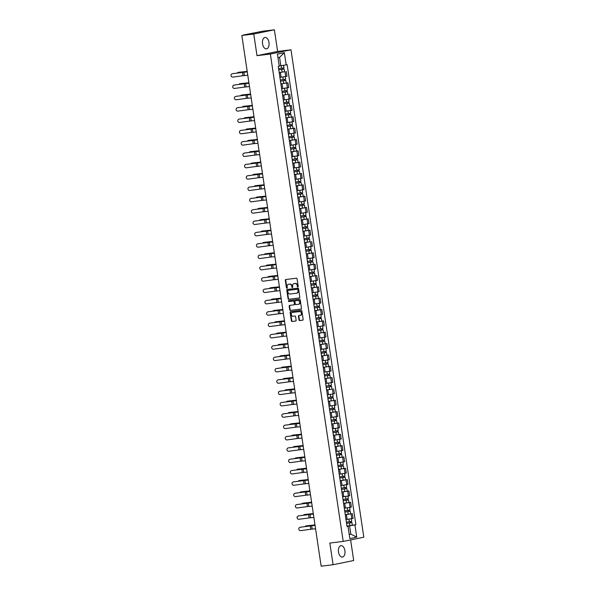 <?xml version="1.0" encoding="UTF-8"?>
<svg xmlns="http://www.w3.org/2000/svg" width="596" height="596" viewBox="0 0 596 596"><rect width="100%" height="100%" fill="white"/><g stroke="black" fill="none" stroke-linecap="round" stroke-linejoin="round"><path stroke-width="0.89" d="M297.873 286.974A0.507 0.417 -101.5 0 0 298.209 286.43L297.076 278.846A0.723 0.589 -101.5 0 0 296.383 278.205L285.797 279.509A0.723 0.589 -101.5 0 0 285.313 280.299L286.452 287.875A0.507 0.417 -101.5 0 0 287.272 287.779L287.123 286.795A2.309 1.892 -101.5 0 1 288.546 284.299A2.309 1.892 -101.5 0 1 288.665 284.277L289.552 284.173A2.309 1.892 -101.5 0 1 291.772 286.222L291.921 287.205A0.507 0.417 -101.5 0 0 292.74 287.101L292.599 286.117A2.309 1.892 -101.5 0 1 294.014 283.621A2.309 1.892 -101.5 0 1 294.133 283.607L295.02 283.495A2.309 1.892 -101.5 0 1 297.24 285.544L297.389 286.527A0.507 0.417 -101.5 0 0 297.873 286.974M344.92 550.704A5.737 3.278 83 0 0 341.001 545.668A5.737 3.278 83 0 0 338.491 552.015A5.737 3.278 83 0 0 342.409 557.051A5.737 3.278 83 0 0 344.92 550.704M268.975 42.51A5.737 3.278 83 0 0 265.056 37.473A5.737 3.278 83 0 0 262.538 43.828A5.737 3.278 83 0 0 266.457 48.865A5.737 3.278 83 0 0 268.975 42.51M298.991 319.918A0.723 0.589 -101.5 0 0 299.691 320.559L302.656 320.194A0.723 0.589 -101.5 0 0 303.14 319.404L301.881 310.985A0.723 0.589 -101.5 0 0 301.189 310.345L290.602 311.648A0.723 0.589 -101.5 0 0 290.118 312.438L291.377 320.857A0.723 0.589 -101.5 0 0 292.07 321.497L295.661 321.05A0.723 0.589 -101.5 0 0 296.145 320.268L295.601 316.662A0.723 0.589 -101.5 0 0 294.908 316.022L293.128 316.245A1.93 1.587 -101.5 0 1 292.561 312.423L299.527 311.566A1.93 1.587 -101.5 0 1 300.101 315.381L298.939 315.53A0.723 0.589 -101.5 0 0 298.454 316.312L298.991 319.918L299.408 319.829A0.723 0.589 -101.5 0 0 300.101 320.469L302.828 320.134M257.003 55.666L277.617 51.457L274.376 29.8L253.762 34.009L257.003 55.666L270.368 54.02L343.207 541.421L329.849 543.068L333.082 564.732L321.162 566.2L241.842 35.477L245.492 34.732L243.652 35.104M253.762 34.009L241.842 35.477M299.341 298A0.723 0.589 -101.5 0 0 299.825 297.218L298.566 288.799A0.723 0.589 -101.5 0 0 297.873 288.159L287.287 289.462A0.723 0.589 -101.5 0 0 286.803 290.252L288.062 298.671A0.723 0.589 -101.5 0 0 288.755 299.311L299.416 297.985M300.228 299.892L301.479 308.311A0.723 0.589 -101.5 0 1 301.002 309.1L290.416 310.404A0.723 0.589 -101.5 0 1 289.723 309.764L289.179 306.158A0.723 0.589 -101.5 0 1 289.663 305.375L293.955 304.847A0.723 0.589 -101.5 0 0 294.439 304.057L294.081 301.665A0.723 0.589 -101.5 0 0 293.388 301.025L288.918 301.576A0.507 0.417 -101.5 0 1 288.769 300.578L299.527 299.252A0.723 0.589 -101.5 0 1 300.228 299.892M274.376 29.8L262.456 31.268L243.63 34.963M277.617 51.457L290.975 49.811L363.821 537.22L343.207 541.421M333.082 564.732L353.696 560.523L350.612 539.909M279.926 77.368L285.722 76.497L285.007 71.699L279.189 72.57M285.007 71.699L279.181 72.489M279.949 77.651L279.248 72.839M285.722 76.497L286.981 76.243L286.266 71.446M280.925 84.163L281.662 88.975M280.872 83.827L287.957 82.784L280.887 83.909M281.617 88.707L288.68 87.582L287.957 82.784M287.935 94.332L282.579 95.248M283.338 100.329L282.638 95.516M283.316 100.046L290.371 98.921L289.656 94.123M284.314 106.84L285.037 111.668M284.262 106.505L291.347 105.462L284.277 106.587M285.007 111.385L292.062 110.26L291.347 105.462M285.953 117.837L293.046 116.801L285.968 117.926M286.728 122.999L286.028 118.194M286.706 122.724L293.761 121.599L293.046 116.801M288.419 134.338L287.704 129.548M287.652 129.176L294.737 128.14L287.667 129.265M288.397 134.063L295.452 132.938L294.737 128.14M289.343 140.514L296.435 139.479L289.358 140.604M290.118 145.677L289.418 140.865M290.096 145.394L297.151 144.269L296.435 139.479M291.094 152.196L291.824 157.001M291.042 151.853L298.127 150.818L291.057 151.943M291.787 156.733L298.842 155.608L298.127 150.818M292.733 163.192L299.818 162.149L292.748 163.282M293.508 168.355L292.807 163.542M293.478 168.072L300.54 166.947L299.818 162.149M294.484 174.874L295.214 179.679M294.431 174.531L301.516 173.488L294.439 174.621M295.176 179.411L302.232 178.286L301.516 173.488M296.123 185.87L303.208 184.827L296.137 185.959M296.897 191.033L296.197 186.22M296.868 190.75L303.93 189.625L303.208 184.827M297.866 197.552L298.589 202.372M297.821 197.209L304.906 196.166L297.829 197.291M298.566 202.089L305.621 200.964L304.906 196.166M299.565 208.891L300.287 213.711M299.512 208.548L306.597 207.505L299.527 208.63M300.257 213.428L307.32 212.303L306.597 207.505M301.211 219.887L308.296 218.844L301.218 219.969M301.978 225.05L301.278 220.237M301.956 224.766L309.011 223.642L308.296 218.844M302.954 231.568L303.677 236.388M302.902 231.226L309.987 230.183L302.917 231.308M303.647 236.105L310.702 234.98L309.987 230.183M309.965 241.73L304.608 242.647M305.368 247.727L304.668 242.915M305.346 247.444L312.401 246.319L311.686 241.522M306.344 254.239L307.059 259.066M306.292 253.903L313.377 252.86L306.307 253.985M307.037 258.783L314.092 257.658L313.377 252.86M308.035 265.578L308.773 270.39M307.983 265.242L315.075 264.199L307.998 265.324M308.735 270.122L315.791 268.997L315.075 264.199M310.449 281.737L309.734 276.946M309.682 276.574L316.767 275.538L309.697 276.663M310.427 281.461L317.482 280.336L316.767 275.538M311.425 288.255L312.148 293.076M311.373 287.913L318.458 286.877L311.388 288.002M312.118 292.8L319.18 291.675L318.458 286.877M313.123 299.594L313.839 304.414M313.071 299.252L320.156 298.216L313.079 299.341M313.816 304.131L320.871 303.006L320.156 298.216M314.762 310.59L321.847 309.555L314.777 310.68M315.537 315.753L314.837 310.941M315.507 315.47L322.57 314.345L321.847 309.555M316.506 322.272L317.228 327.092M316.461 321.929L323.546 320.886L316.469 322.019M317.206 326.809L324.261 325.684L323.546 320.886M318.152 333.268L325.237 332.225L318.167 333.358M318.927 338.431L318.219 333.618M318.897 338.148L325.96 337.023L325.237 332.225M319.896 344.95L320.618 349.77M319.851 344.607L326.936 343.564L319.858 344.697M320.596 349.487L327.651 348.362L326.936 343.564M321.542 355.946L328.627 354.903L321.557 356.028M322.317 361.109L321.609 356.296M322.287 360.826L329.342 359.701L328.627 354.903M324.008 372.448L323.293 367.65M323.233 367.285L330.326 366.242L323.248 367.367M323.986 372.165L331.041 371.04L330.326 366.242M324.932 378.624L332.017 377.581L324.947 378.706M325.699 383.787L324.999 378.974M325.677 383.504L332.732 382.379L332.017 377.581M327.398 395.126L326.683 390.328M331.994 389.128L326.638 390.045M327.375 394.843L334.43 393.718L333.715 388.92M328.322 401.302L335.406 400.259L328.336 401.384M329.089 406.465L328.389 401.652M329.066 406.181L336.122 405.057L335.406 400.259M330.065 412.976L330.787 417.803M330.013 412.641L337.098 411.598L330.028 412.723M330.758 417.52L337.82 416.395L337.098 411.598M331.711 423.98L338.796 422.937L331.719 424.061M332.479 429.142L331.778 424.33M332.456 428.859L339.511 427.734L338.796 422.937M333.455 435.654L334.177 440.474M333.402 435.311L340.487 434.275L333.417 435.4M334.147 440.198L341.21 439.073L340.487 434.275M335.101 446.65L342.186 445.614L335.108 446.739M335.868 451.813L335.168 447.007M335.846 451.537L342.901 450.412L342.186 445.614M337.567 463.152L336.844 458.354M336.792 457.989L343.877 456.953L336.807 458.078M337.537 462.868L344.6 461.744L343.877 456.953M338.491 469.328L345.576 468.292L338.498 469.417M339.258 474.49L338.558 469.678M339.236 474.207L346.291 473.082L345.576 468.292M340.957 485.829L340.234 481.032M340.182 480.667L347.267 479.624L340.197 480.756M340.927 485.546L347.982 484.421L347.267 479.624M341.873 492.005L348.965 490.962L341.888 492.095M342.648 497.168L341.948 492.356M342.625 496.885L349.681 495.76L348.965 490.962M343.624 503.687L344.354 508.492M343.572 503.344L350.657 502.301L343.587 503.434M344.317 508.224L351.372 507.099L350.657 502.301M345.263 514.683L352.355 513.64L345.278 514.765M346.038 519.846L345.337 515.033M346.015 519.563L353.07 518.438L352.355 513.64M279.196 65.91L280.813 65.709L279.569 57.35L277.967 57.678M349.219 534.47L350.82 534.143L349.576 525.784L354.933 524.949L356.758 537.16L349.837 538.575L348.012 526.365L347.043 526.559L278.28 66.484L279.248 66.29L277.423 54.08L284.352 52.664L286.177 64.875L280.813 65.709M354.933 524.949L355.901 524.748L287.145 64.673L286.177 64.875M270.368 54.02L290.975 49.811M349.204 534.344L350.82 534.143L356.758 537.16M347.006 526.313L348.012 526.365M349.576 525.784L346.976 526.104M346.961 526.022L355.901 524.748M284.352 52.664L279.569 57.35M298.097 286.862A0.507 0.417 -101.5 0 1 297.799 286.445L297.657 285.462A2.309 1.892 -101.5 0 0 295.43 283.413L295.02 283.495M294.312 283.569A2.309 1.892 -101.5 0 1 294.431 283.54A2.309 1.892 -101.5 0 1 294.551 283.525L295.43 283.413M288.837 284.247A2.309 1.892 -101.5 0 1 288.956 284.217A2.309 1.892 -101.5 0 1 289.082 284.195L289.961 284.083A2.309 1.892 -101.5 0 1 292.182 286.14L292.331 287.116A0.507 0.417 -101.5 0 0 292.621 287.533M286.035 279.479A0.723 0.589 -101.5 0 0 285.73 280.209L286.862 287.793A0.507 0.417 -101.5 0 0 287.153 288.211M287.525 289.433A0.723 0.589 -101.5 0 0 287.212 290.163L288.471 298.581A0.723 0.589 -101.5 0 0 289.172 299.222L299.512 297.948M297.858 289.686A0.507 0.417 -101.5 0 0 297.374 289.239L288.084 290.379A0.507 0.417 -101.5 0 0 287.741 290.93L287.898 291.965A2.309 1.892 -101.5 0 0 290.125 294.014L296.473 293.232A2.309 1.892 -101.5 0 0 296.592 293.217A2.309 1.892 -101.5 0 0 298.015 290.721L297.858 289.686L298.276 289.604A0.507 0.417 -101.5 0 0 297.784 289.149L297.374 289.239M288.442 290.312A0.507 0.417 -101.5 0 1 288.494 290.297L297.784 289.149M296.711 293.187L296.89 293.15A2.309 1.892 -101.5 0 0 297.009 293.128A2.309 1.892 -101.5 0 0 298.425 290.632L298.015 290.721M298.276 289.604L298.425 290.632M301.174 309.041L290.416 310.404M289.902 305.346A0.723 0.589 -101.5 0 0 289.596 306.076L290.133 309.674A0.723 0.589 -101.5 0 0 290.826 310.315M294.029 304.824L294.372 304.757A0.723 0.589 -101.5 0 0 294.849 303.975L294.491 301.583A0.723 0.589 -101.5 0 0 293.798 300.943L288.918 301.576M289.038 300.548A0.507 0.417 -101.5 0 0 289.328 301.494M298.41 304.295A1.93 1.587 -101.5 0 0 297.844 300.473L295.385 300.779A0.723 0.589 -101.5 0 0 294.901 301.569L295.258 303.953A0.723 0.589 -101.5 0 0 295.959 304.593L298.41 304.295M298.611 304.251L298.827 304.213A1.93 1.587 -101.5 0 0 298.253 300.391L297.844 300.473M295.72 300.712A0.723 0.589 -101.5 0 1 295.795 300.697L298.253 300.391M299.177 315.5A0.723 0.589 -101.5 0 0 298.872 316.23L299.408 319.829M300.302 315.344L300.511 315.299A1.93 1.587 -101.5 0 0 299.944 311.485L299.527 311.566M292.77 312.386A1.93 1.587 -101.5 0 1 292.971 312.341L299.944 311.485M290.841 311.619A0.723 0.589 -101.5 0 0 290.535 312.349L291.787 320.767A0.723 0.589 -101.5 0 0 292.487 321.408L295.832 320.998M238.728 72.302A1.691 1.08 79.7 0 1 238.78 72.287A1.691 1.08 79.7 0 1 238.832 72.28L238.109 72.414A1.691 1.08 -100.3 0 0 238.057 72.421A1.691 1.08 -100.3 0 0 237.402 73.025M278.779 69.836L284.158 69.039L284.553 71.662M278.786 69.874L284.158 69.039M282.66 68.071L282.839 69.263M278.6 68.637L283.972 67.81L283.592 65.277M283.204 67.981L283.368 69.106M247.206 71.378L238.832 72.28M247.213 71.408L238.109 72.414M232.351 73.755A1.691 1.594 -104.5 0 0 231.039 75.729A1.691 1.594 -104.5 0 0 232.85 77.1L243.019 75.714L242.52 72.369L232.663 73.673A1.691 1.594 75.5 0 0 232.336 73.755M247.28 71.892L242.52 72.369M247.787 75.238L243.019 75.714M247.273 71.833L232.663 73.673M240.426 83.641A1.691 1.08 79.7 0 1 240.479 83.626A1.691 1.08 79.7 0 1 240.531 83.619L239.801 83.753A1.691 1.08 -100.3 0 0 239.748 83.76A1.691 1.08 -100.3 0 0 239.093 84.364M280.478 81.175L285.856 80.378L286.244 83M280.485 81.205L285.856 80.378M284.359 79.41L284.538 80.602M280.299 79.976L285.67 79.149L285.283 76.586M284.895 79.32L285.067 80.445M239.801 83.753L248.905 82.747L240.531 83.619M242.118 94.973A1.691 1.08 79.7 0 1 242.17 94.965A1.691 1.08 79.7 0 1 242.222 94.958L241.499 95.092A1.691 1.08 -100.3 0 0 241.447 95.099A1.691 1.08 -100.3 0 0 240.791 95.703M282.169 92.507L287.548 91.717L287.935 94.339L282.571 95.166M282.176 92.544L287.548 91.717M286.05 90.748L286.229 91.94M281.99 91.315L287.361 90.48L286.981 87.925M286.594 90.652L286.758 91.784M250.596 94.056L242.222 94.958M250.603 94.086L241.499 95.092M243.816 106.311A1.691 1.08 79.7 0 1 243.868 106.304A1.691 1.08 79.7 0 1 243.913 106.297L243.19 106.423A1.691 1.08 -100.3 0 0 243.138 106.431A1.691 1.08 -100.3 0 0 242.483 107.042M283.867 103.846L289.239 103.056L289.634 105.671M283.875 103.883L289.239 103.056M287.749 102.087L287.928 103.279M283.689 102.646L289.06 101.819L288.673 99.264M288.285 101.99L288.457 103.115M252.287 105.388L243.913 106.297M252.294 105.425L243.19 106.423M234.049 85.094A1.691 1.594 -104.5 0 0 232.731 87.068A1.691 1.594 -104.5 0 0 234.548 88.431L244.71 87.053L244.211 83.708L234.049 85.094A1.691 1.594 75.5 0 1 234.355 85.012L234.049 85.094M248.979 83.231L244.211 83.708M249.478 86.576L244.71 87.053M248.972 83.172L234.355 85.012M235.74 96.433A1.691 1.594 -104.5 0 0 234.429 98.407A1.691 1.594 -104.5 0 0 236.24 99.77L246.409 98.385L245.91 95.047L236.053 96.351A1.691 1.594 75.5 0 0 235.725 96.433M250.67 94.57L245.91 95.047M251.169 97.915L246.409 98.385M250.663 94.511L236.053 96.351M237.439 107.772A1.691 1.594 -104.5 0 0 236.12 109.746A1.691 1.594 -104.5 0 0 237.938 111.109L248.1 109.724L247.601 106.386L237.439 107.772A1.691 1.594 75.5 0 1 237.744 107.69L237.439 107.772M252.369 105.909L247.601 106.386M252.868 109.254L248.1 109.724M252.361 105.842L237.744 107.69M245.507 117.65A1.691 1.08 79.7 0 1 245.559 117.643A1.691 1.08 79.7 0 1 245.612 117.636L244.889 117.762A1.691 1.08 -100.3 0 0 244.837 117.77A1.691 1.08 -100.3 0 0 244.181 118.38M285.558 115.184L290.937 114.395L291.325 117.01M285.566 115.222L290.937 114.395M289.44 113.419L289.619 114.618M285.38 113.985L290.751 113.158L290.371 110.603M289.984 113.329L290.148 114.454M253.985 116.727L245.612 117.636M253.993 116.764L244.889 117.762M247.206 128.989A1.691 1.08 79.7 0 1 247.258 128.982A1.691 1.08 79.7 0 1 247.303 128.974L246.58 129.101A1.691 1.08 -100.3 0 0 246.528 129.109A1.691 1.08 -100.3 0 0 245.872 129.719M287.257 126.523L292.629 125.734L293.023 128.349M287.257 126.561L292.629 125.734M291.139 124.758L291.317 125.957M287.078 125.324L292.45 124.497L292.062 121.934M291.675 124.668L291.846 125.793M255.677 128.066L247.303 128.974M255.684 128.103L246.58 129.101M239.13 119.103A1.691 1.594 -104.5 0 0 237.819 121.085A1.691 1.594 -104.5 0 0 239.629 122.448L249.799 121.062L249.299 117.725L239.443 119.029A1.691 1.594 75.5 0 0 239.115 119.111M254.06 117.248L249.299 117.725M254.559 120.593L249.799 121.062M254.052 117.181L239.443 119.029M240.829 130.442A1.691 1.594 -104.5 0 0 239.51 132.424A1.691 1.594 -104.5 0 0 241.328 133.787L251.49 132.401L250.99 129.056L240.829 130.442A1.691 1.594 75.5 0 1 241.134 130.368L240.829 130.442M255.758 128.587L250.99 129.056M256.258 131.932L251.49 132.401M255.744 128.52L241.134 130.368M248.897 140.328A1.691 1.08 79.7 0 1 248.949 140.321A1.691 1.08 79.7 0 1 249.001 140.313L248.279 140.44A1.691 1.08 -100.3 0 0 248.227 140.447A1.691 1.08 -100.3 0 0 247.571 141.058M288.948 137.862L294.327 137.073L294.715 139.688M288.956 137.899L294.327 137.073M292.83 136.097L293.009 137.296M288.769 136.663L294.141 135.836L293.761 133.273M293.366 136.007L293.537 137.132M257.375 139.404L249.001 140.313M257.383 139.442L248.279 140.44M250.596 151.667A1.691 1.08 79.7 0 1 250.64 151.66A1.691 1.08 79.7 0 1 250.692 151.652L249.97 151.779A1.691 1.08 -100.3 0 0 249.918 151.786A1.691 1.08 -100.3 0 0 249.262 152.397M290.647 149.201L296.018 148.411L296.413 151.026M290.647 149.238L296.018 148.411M294.528 147.435L294.707 148.635M290.468 148.002L295.832 147.175L295.452 144.612M295.065 147.346L295.236 148.471M259.066 150.743L250.692 151.652M259.074 150.781L249.97 151.779M252.287 163.006A1.691 1.08 79.7 0 1 252.339 162.999A1.691 1.08 79.7 0 1 252.391 162.991L251.661 163.118A1.691 1.08 -100.3 0 0 251.616 163.125A1.691 1.08 -100.3 0 0 250.961 163.736M292.338 160.54L297.717 159.75L298.104 162.365M292.345 160.577L297.717 159.75M296.219 158.774L296.398 159.974M292.159 159.341L297.531 158.514L297.151 155.951M296.756 158.685L296.927 159.81M260.765 162.082L252.391 162.991M260.765 162.119L251.661 163.118M253.985 174.345A1.691 1.08 79.7 0 1 254.03 174.33A1.691 1.08 79.7 0 1 254.082 174.323L253.36 174.457A1.691 1.08 -100.3 0 0 253.307 174.464A1.691 1.08 -100.3 0 0 252.652 175.075M294.029 171.879L299.408 171.089L299.803 173.704M294.037 171.916L299.408 171.089M297.918 170.113L298.097 171.313M293.85 170.679L299.222 169.853L298.842 167.29M298.454 170.024L298.618 171.149M262.456 173.421L254.082 174.323M262.464 173.458L253.36 174.457M255.677 185.684A1.691 1.08 79.7 0 1 255.729 185.669A1.691 1.08 79.7 0 1 255.781 185.661L255.051 185.796A1.691 1.08 -100.3 0 0 255.006 185.803A1.691 1.08 -100.3 0 0 254.343 186.414M295.728 183.218L301.107 182.428L301.494 185.043M295.735 183.255L301.107 182.428M299.609 181.452L299.788 182.652M295.549 182.018L300.92 181.191L300.533 178.629M300.146 181.363L300.317 182.488M264.155 184.76L255.781 185.661M264.155 184.797L255.051 185.796M257.368 197.023A1.691 1.08 79.7 0 1 257.42 197.008A1.691 1.08 79.7 0 1 257.472 197L256.749 197.134A1.691 1.08 -100.3 0 0 256.697 197.142A1.691 1.08 -100.3 0 0 256.042 197.753M297.419 194.557L302.798 193.767L303.193 196.382M297.426 194.594L302.798 193.767M301.3 192.791L301.479 193.991M297.24 193.357L302.612 192.53L302.232 189.968M301.844 192.702L302.008 193.827M265.846 196.099L257.472 197M265.853 196.136L256.749 197.134M259.066 208.362A1.691 1.08 79.7 0 1 259.118 208.347A1.691 1.08 79.7 0 1 259.171 208.339L258.44 208.473A1.691 1.08 -100.3 0 0 258.388 208.481A1.691 1.08 -100.3 0 0 257.733 209.092M299.118 205.896L304.489 205.106L304.884 207.721M299.125 205.933L304.489 205.106M302.999 204.13L303.178 205.329M298.939 204.696L304.31 203.869L303.923 201.306M303.535 204.041L303.707 205.166M267.544 207.438L259.171 208.339M267.544 207.475L258.44 208.473M260.757 219.7A1.691 1.08 79.7 0 1 260.81 219.686A1.691 1.08 79.7 0 1 260.862 219.678L260.139 219.812A1.691 1.08 -100.3 0 0 260.087 219.82A1.691 1.08 -100.3 0 0 259.431 220.423M300.809 217.235L306.188 216.445L306.575 219.06M300.816 217.272L306.188 216.445M304.69 215.469L304.869 216.668M300.63 216.035L306.001 215.208L305.621 212.645M305.234 215.38L305.398 216.504M269.236 218.777L260.862 219.678M269.243 218.814L260.139 219.812M242.52 141.781A1.691 1.594 -104.5 0 0 241.209 143.763A1.691 1.594 -104.5 0 0 243.019 145.126L253.188 143.74L252.689 140.395L242.825 141.706A1.691 1.594 75.5 0 0 242.505 141.788M257.45 139.926L252.689 140.395M257.949 143.271L253.188 143.74M257.442 139.859L242.825 141.706M244.218 153.12A1.691 1.594 -104.5 0 0 242.9 155.102A1.691 1.594 -104.5 0 0 244.718 156.465L254.879 155.079L254.38 151.734L244.218 153.12A1.691 1.594 75.5 0 1 244.524 153.045L244.218 153.12M259.148 151.265L254.38 151.734M259.647 154.61L254.879 155.079M259.133 151.198L244.524 153.045M245.91 164.459A1.691 1.594 -104.5 0 0 244.591 166.44A1.691 1.594 -104.5 0 0 246.409 167.804L256.578 166.418L256.079 163.073L246.215 164.377A1.691 1.594 75.5 0 0 245.895 164.466M260.839 162.604L256.079 163.073M261.339 165.949L256.578 166.418M260.832 162.537L246.215 164.377M247.601 175.798A1.691 1.594 -104.5 0 0 246.29 177.779A1.691 1.594 -104.5 0 0 248.107 179.143L258.269 177.757L257.77 174.412L247.601 175.798A1.691 1.594 75.5 0 1 247.914 175.716L247.601 175.798M262.538 173.943L257.77 174.412M263.037 177.28L258.269 177.757M262.523 173.876L247.914 175.716M249.299 187.137A1.691 1.594 -104.5 0 0 247.981 189.118A1.691 1.594 -104.5 0 0 249.799 190.482L259.968 189.096L259.461 185.751L249.605 187.055A1.691 1.594 75.5 0 0 249.284 187.137M264.229 185.281L259.461 185.751M264.728 188.619L259.968 189.096M264.222 185.214L249.605 187.055M250.99 198.475A1.691 1.594 -104.5 0 0 249.679 200.457A1.691 1.594 -104.5 0 0 251.49 201.82L261.659 200.435L261.16 197.09L250.99 198.475A1.691 1.594 75.5 0 1 251.303 198.394L250.99 198.475M265.92 196.62L261.16 197.09M266.427 199.958L261.659 200.435M265.913 196.553L251.303 198.394M252.689 209.814A1.691 1.594 -104.5 0 0 251.37 211.796A1.691 1.594 -104.5 0 0 253.188 213.159L263.35 211.774L262.851 208.429L252.995 209.732A1.691 1.594 75.5 0 0 252.667 209.814M267.619 207.952L262.851 208.429M268.118 211.297L263.35 211.774M267.611 207.892L252.995 209.732M254.38 221.153A1.691 1.594 -104.5 0 0 253.069 223.135A1.691 1.594 -104.5 0 0 254.879 224.498L265.049 223.113L264.55 219.768L254.38 221.153A1.691 1.594 75.5 0 1 254.693 221.071L254.38 221.153M269.31 219.291L264.55 219.768M269.809 222.636L265.049 223.113M269.303 219.231L254.693 221.071M262.456 231.039A1.691 1.08 79.7 0 1 262.508 231.025A1.691 1.08 79.7 0 1 262.553 231.017L261.83 231.151A1.691 1.08 -100.3 0 0 261.778 231.159A1.691 1.08 -100.3 0 0 261.123 231.762M302.507 228.573L307.879 227.776L308.274 230.399M302.515 228.611L307.879 227.776M306.389 226.808L306.567 228M302.328 227.374L307.7 226.547L307.312 223.984M306.925 226.718L307.096 227.843M261.83 231.151L270.934 230.145L262.553 231.017M264.147 242.378A1.691 1.08 79.7 0 1 264.199 242.363A1.691 1.08 79.7 0 1 264.251 242.356L263.529 242.49A1.691 1.08 -100.3 0 0 263.477 242.498A1.691 1.08 -100.3 0 0 262.821 243.101M304.198 239.912L309.577 239.115L309.965 241.738L304.593 242.565M304.206 239.942L309.577 239.115M308.08 238.147L308.259 239.339M304.02 238.713L309.391 237.886L309.011 235.323M308.624 238.057L308.788 239.182M272.625 241.455L264.251 242.356M272.633 241.484L263.529 242.49M265.846 253.71A1.691 1.08 79.7 0 1 265.898 253.702A1.691 1.08 79.7 0 1 265.943 253.695L265.22 253.829A1.691 1.08 -100.3 0 0 265.168 253.836A1.691 1.08 -100.3 0 0 264.512 254.44M305.897 251.244L311.268 250.454L311.663 253.076M305.897 251.281L311.268 250.454M309.778 249.486L309.957 250.678M305.718 250.052L311.09 249.217L310.702 246.662M310.315 249.389L310.486 250.521M274.316 252.793L265.943 253.695M274.324 252.823L265.22 253.829M267.537 265.049A1.691 1.08 79.7 0 1 267.589 265.041A1.691 1.08 79.7 0 1 267.641 265.034L266.919 265.16A1.691 1.08 -100.3 0 0 266.866 265.168A1.691 1.08 -100.3 0 0 266.211 265.779M307.588 262.583L312.967 261.793L313.354 264.408M307.596 262.62L312.967 261.793M311.47 260.825L311.648 262.017M307.409 261.383L312.781 260.556L312.401 258.001M312.006 260.728L312.177 261.853M276.015 264.125L267.641 265.034M276.015 264.162L266.919 265.16M269.236 276.388A1.691 1.08 79.7 0 1 269.28 276.38A1.691 1.08 79.7 0 1 269.332 276.373L268.61 276.499A1.691 1.08 -100.3 0 0 268.558 276.507A1.691 1.08 -100.3 0 0 267.902 277.118M309.287 273.922L314.658 273.132L315.053 275.747M309.287 273.959L314.658 273.132M313.168 272.156L313.347 273.355M309.108 272.722L314.472 271.895L314.092 269.34M313.705 272.067L313.868 273.191M277.706 275.464L269.332 276.373M277.714 275.501L268.61 276.499M270.927 287.726A1.691 1.08 79.7 0 1 270.979 287.719A1.691 1.08 79.7 0 1 271.031 287.712L270.301 287.838A1.691 1.08 -100.3 0 0 270.256 287.846A1.691 1.08 -100.3 0 0 269.601 288.457M310.978 285.26L316.357 284.471L316.744 287.086M310.985 285.298L316.357 284.471M314.859 283.495L315.038 284.694M310.799 284.061L316.171 283.234L315.791 280.671M315.396 283.405L315.567 284.53M279.405 286.803L271.031 287.712M279.405 286.84L270.301 287.838M272.625 299.065A1.691 1.08 79.7 0 1 272.67 299.058A1.691 1.08 79.7 0 1 272.722 299.05L272 299.177A1.691 1.08 -100.3 0 0 271.947 299.185A1.691 1.08 -100.3 0 0 271.292 299.795M312.669 296.599L318.048 295.81L318.443 298.425M312.676 296.637L318.048 295.81M316.558 294.834L316.737 296.033M312.49 295.4L317.862 294.573L317.482 292.01M317.094 294.744L317.258 295.869M281.096 298.142L272.722 299.05M281.103 298.179L272 299.177M274.316 310.404A1.691 1.08 79.7 0 1 274.369 310.397A1.691 1.08 79.7 0 1 274.421 310.389L273.691 310.516A1.691 1.08 -100.3 0 0 273.646 310.523A1.691 1.08 -100.3 0 0 272.983 311.134M314.368 307.938L319.747 307.149L320.134 309.764M314.375 307.976L319.747 307.149M318.249 306.173L318.428 307.372M314.189 306.739L319.56 305.912L319.173 303.349M318.785 306.083L318.957 307.208M282.795 309.48L274.421 310.389M282.795 309.518L273.691 310.516M276.008 321.743A1.691 1.08 79.7 0 1 276.06 321.736A1.691 1.08 79.7 0 1 276.112 321.728L275.389 321.855A1.691 1.08 -100.3 0 0 275.337 321.862A1.691 1.08 -100.3 0 0 274.681 322.473M316.059 319.277L321.438 318.488L321.833 321.102M316.066 319.314L321.438 318.488M319.94 317.512L320.119 318.711M315.88 318.078L321.251 317.251L320.871 314.688M320.484 317.422L320.648 318.547M284.486 320.819L276.112 321.728M284.493 320.857L275.389 321.855M277.706 333.082A1.691 1.08 79.7 0 1 277.758 333.067A1.691 1.08 79.7 0 1 277.81 333.06L277.08 333.194A1.691 1.08 -100.3 0 0 277.028 333.201A1.691 1.08 -100.3 0 0 276.373 333.812M317.757 330.616L323.129 329.826L323.524 332.441M317.765 330.653L323.129 329.826M321.639 328.85L321.818 330.05M317.579 329.417L322.95 328.59L322.563 326.027M322.175 328.761L322.347 329.886M286.184 332.158L277.81 333.06M286.184 332.195L277.08 333.194M279.397 344.421A1.691 1.08 79.7 0 1 279.45 344.406A1.691 1.08 79.7 0 1 279.502 344.399L278.779 344.533A1.691 1.08 -100.3 0 0 278.727 344.54A1.691 1.08 -100.3 0 0 278.071 345.151M319.449 341.955L324.827 341.165L325.215 343.78M319.456 341.992L324.827 341.165M323.33 340.189L323.509 341.389M319.27 340.756L324.641 339.929L324.261 337.366M323.874 340.1L324.038 341.225M287.875 343.497L279.502 344.399M287.883 343.534L278.779 344.533M281.096 355.76A1.691 1.08 79.7 0 1 281.148 355.745A1.691 1.08 79.7 0 1 281.193 355.738L280.47 355.872A1.691 1.08 -100.3 0 0 280.418 355.879A1.691 1.08 -100.3 0 0 279.762 356.49M321.147 353.294L326.519 352.504L326.913 355.119M321.155 353.331L326.519 352.504M325.029 351.528L325.207 352.728M320.968 352.094L326.34 351.267L325.952 348.705M325.565 351.439L325.736 352.564M289.567 354.836L281.193 355.738M289.574 354.873L280.47 355.872M282.787 367.099A1.691 1.08 79.7 0 1 282.839 367.084A1.691 1.08 79.7 0 1 282.891 367.076L282.169 367.21A1.691 1.08 -100.3 0 0 282.117 367.218A1.691 1.08 -100.3 0 0 281.461 367.829M322.838 364.633L328.217 363.843L328.605 366.458M322.846 364.67L328.217 363.843M326.72 362.867L326.899 364.067M322.66 363.433L328.031 362.606L327.651 360.044M327.264 362.778L327.428 363.903M291.265 366.175L282.891 367.076M291.273 366.212L282.169 367.21M284.486 378.438A1.691 1.08 79.7 0 1 284.53 378.423A1.691 1.08 79.7 0 1 284.583 378.415L283.86 378.549A1.691 1.08 -100.3 0 0 283.808 378.557A1.691 1.08 -100.3 0 0 283.152 379.16M324.537 375.972L329.908 375.182L330.303 377.797M324.537 376.009L329.908 375.182M328.418 374.206L328.597 375.405M324.358 374.772L329.73 373.945L329.342 371.382M328.955 374.117L329.126 375.242M292.956 377.514L284.583 378.415M292.964 377.551L283.86 378.549M286.177 389.777A1.691 1.08 79.7 0 1 286.229 389.762A1.691 1.08 79.7 0 1 286.281 389.754L285.558 389.888A1.691 1.08 -100.3 0 0 285.506 389.896A1.691 1.08 -100.3 0 0 284.851 390.499M326.228 387.311L331.607 386.513L331.994 389.136L326.623 389.963M326.236 387.348L331.607 386.513M330.11 385.545L330.288 386.737M326.049 386.111L331.421 385.284L331.041 382.721M330.646 385.456L330.817 386.58M294.655 388.853L286.281 389.754M294.655 388.883L285.558 389.888M256.079 232.492A1.691 1.594 -104.5 0 0 254.76 234.466A1.691 1.594 -104.5 0 0 256.578 235.837L266.74 234.451L266.241 231.106L256.384 232.41A1.691 1.594 75.5 0 0 256.056 232.492M271.009 230.63L266.241 231.106M271.508 233.975L266.74 234.451M271.001 230.57L256.384 232.41M257.77 243.831A1.691 1.594 -104.5 0 0 256.459 245.805A1.691 1.594 -104.5 0 0 258.269 247.169L268.438 245.79L267.939 242.445L257.77 243.831A1.691 1.594 75.5 0 1 258.083 243.749L257.77 243.831M272.7 241.969L267.939 242.445M273.199 245.314L268.438 245.79M272.692 241.909L258.083 243.749M259.469 255.17A1.691 1.594 -104.5 0 0 258.15 257.144A1.691 1.594 -104.5 0 0 259.968 258.508L270.13 257.122L269.63 253.784L259.774 255.088A1.691 1.594 75.5 0 0 259.446 255.17M274.398 253.307L269.63 253.784M274.898 256.652L270.13 257.122M274.384 253.248L259.774 255.088M261.16 266.509A1.691 1.594 -104.5 0 0 259.849 268.483A1.691 1.594 -104.5 0 0 261.659 269.846L271.828 268.461L271.329 265.123L261.16 266.509A1.691 1.594 75.5 0 1 261.465 266.427L261.16 266.509M276.09 264.646L271.329 265.123M276.589 267.991L271.828 268.461M276.082 264.579L261.465 266.427M262.858 277.84A1.691 1.594 -104.5 0 0 261.54 279.822A1.691 1.594 -104.5 0 0 263.358 281.185L273.519 279.8L273.02 276.462L263.164 277.766A1.691 1.594 75.5 0 0 262.836 277.848M277.788 275.985L273.02 276.462M278.287 279.33L273.519 279.8M277.773 275.918L263.164 277.766M264.55 289.179A1.691 1.594 -104.5 0 0 263.231 291.161A1.691 1.594 -104.5 0 0 265.049 292.524L275.218 291.139L274.719 287.801L264.55 289.179A1.691 1.594 75.5 0 1 264.855 289.105L264.55 289.179M279.479 287.324L274.719 287.801M279.978 290.669L275.218 291.139M279.472 287.257L264.855 289.105M266.241 300.518A1.691 1.594 -104.5 0 0 264.929 302.5A1.691 1.594 -104.5 0 0 266.74 303.863L276.909 302.477L276.41 299.132L266.241 300.518A1.691 1.594 75.5 0 1 266.554 300.444L266.241 300.518M281.178 298.663L276.41 299.132M281.677 302.008L276.909 302.477M281.163 298.596L266.554 300.444M267.939 311.857A1.691 1.594 -104.5 0 0 266.621 313.839A1.691 1.594 -104.5 0 0 268.438 315.202L278.608 313.816L278.101 310.471L267.939 311.857A1.691 1.594 75.5 0 1 268.245 311.782L267.939 311.857M282.869 310.002L278.101 310.471M283.368 313.347L278.608 313.816M282.862 309.935L268.245 311.782M269.63 323.196A1.691 1.594 -104.5 0 0 268.319 325.178A1.691 1.594 -104.5 0 0 270.13 326.541L280.299 325.155L279.8 321.81L269.943 323.114A1.691 1.594 75.5 0 0 269.615 323.203M284.56 321.341L279.8 321.81M285.067 324.686L280.299 325.155M284.553 321.274L269.943 323.114M271.329 334.535A1.691 1.594 -104.5 0 0 270.01 336.517A1.691 1.594 -104.5 0 0 271.828 337.88L281.99 336.494L281.491 333.149L271.634 334.453A1.691 1.594 75.5 0 0 271.307 334.535M286.259 332.68L281.491 333.149M286.758 336.017L281.99 336.494M286.251 332.613L271.634 334.453M273.02 345.874A1.691 1.594 -104.5 0 0 271.709 347.855A1.691 1.594 -104.5 0 0 273.519 349.219L283.689 347.833L283.189 344.488L273.02 345.874A1.691 1.594 75.5 0 1 273.333 345.792L273.02 345.874M287.95 344.019L283.189 344.488M288.449 347.356L283.689 347.833M287.942 343.952L273.333 345.792M274.719 357.213A1.691 1.594 -104.5 0 0 273.4 359.194A1.691 1.594 -104.5 0 0 275.218 360.558L285.38 359.172L284.881 355.827L275.024 357.131A1.691 1.594 75.5 0 0 274.696 357.213M289.649 355.358L284.881 355.827M290.148 358.695L285.38 359.172M289.641 355.291L275.024 357.131M276.41 368.551A1.691 1.594 -104.5 0 0 275.099 370.533A1.691 1.594 -104.5 0 0 276.909 371.897L287.078 370.511L286.579 367.166L276.41 368.551A1.691 1.594 75.5 0 1 276.723 368.47L276.41 368.551M291.34 366.689L286.579 367.166M291.839 370.034L287.078 370.511M291.332 366.629L276.723 368.47M278.108 379.89A1.691 1.594 -104.5 0 0 276.79 381.872A1.691 1.594 -104.5 0 0 278.608 383.235L288.769 381.85L288.27 378.505L278.414 379.808A1.691 1.594 75.5 0 0 278.086 379.89M293.038 378.028L288.27 378.505M293.537 381.373L288.769 381.85M293.023 377.968L278.414 379.808M279.8 391.229A1.691 1.594 -104.5 0 0 278.488 393.204A1.691 1.594 -104.5 0 0 280.299 394.574L290.468 393.189L289.969 389.844L279.8 391.229A1.691 1.594 75.5 0 1 280.105 391.147L279.8 391.229M294.729 389.367L289.969 389.844M295.229 392.712L290.468 393.189M294.722 389.307L280.105 391.147M287.875 401.115A1.691 1.08 79.7 0 1 287.92 401.101A1.691 1.08 79.7 0 1 287.972 401.093L287.25 401.227A1.691 1.08 -100.3 0 0 287.197 401.235A1.691 1.08 -100.3 0 0 286.542 401.838M327.927 398.649L333.298 397.852L333.693 400.475M327.927 398.679L333.298 397.852M331.808 396.884L331.987 398.076M327.748 397.45L333.112 396.623L332.732 394.06M332.345 396.794L332.508 397.919M296.346 400.192L287.972 401.093M296.354 400.221L287.25 401.227M281.498 402.568A1.691 1.594 -104.5 0 0 280.18 404.542A1.691 1.594 -104.5 0 0 281.997 405.906L292.159 404.528L291.66 401.183L281.804 402.486A1.691 1.594 75.5 0 0 281.476 402.568M296.428 400.706L291.66 401.183M296.927 404.051L292.159 404.528M296.413 400.646L281.804 402.486M289.567 412.447A1.691 1.08 79.7 0 1 289.619 412.439A1.691 1.08 79.7 0 1 289.671 412.432L288.941 412.566A1.691 1.08 -100.3 0 0 288.896 412.574A1.691 1.08 -100.3 0 0 288.24 413.177M329.618 409.981L334.997 409.191L335.384 411.814M329.625 410.018L334.997 409.191M333.499 408.223L333.678 409.415M329.439 408.789L334.81 407.955L334.43 405.399M334.036 408.126L334.207 409.258M298.045 411.531L289.671 412.432M298.045 411.56L288.941 412.566M283.189 413.907A1.691 1.594 -104.5 0 0 281.871 415.881A1.691 1.594 -104.5 0 0 283.689 417.245L293.858 415.859L293.359 412.521L283.189 413.907A1.691 1.594 75.5 0 1 283.495 413.825L283.189 413.907M298.119 412.045L293.359 412.521M298.618 415.39L293.858 415.859M298.112 411.985L283.495 413.825M291.265 423.786A1.691 1.08 79.7 0 1 291.31 423.778A1.691 1.08 79.7 0 1 291.362 423.771L290.639 423.898A1.691 1.08 -100.3 0 0 290.587 423.905A1.691 1.08 -100.3 0 0 289.932 424.516M331.309 421.32L336.688 420.53L337.083 423.145M331.316 421.357L336.688 420.53M335.19 419.562L335.377 420.754M331.13 420.128L336.502 419.293L336.122 416.738M335.734 419.465L335.898 420.59M299.736 422.862L291.362 423.771M299.743 422.899L290.639 423.898M284.881 425.246A1.691 1.594 -104.5 0 0 283.569 427.22A1.691 1.594 -104.5 0 0 285.38 428.584L295.549 427.198L295.05 423.86L285.193 425.164A1.691 1.594 75.5 0 0 284.866 425.246M299.818 423.383L295.05 423.86M300.317 426.729L295.549 427.198M299.803 423.316L285.193 425.164M292.956 435.125A1.691 1.08 79.7 0 1 293.009 435.117A1.691 1.08 79.7 0 1 293.061 435.11L292.331 435.236A1.691 1.08 -100.3 0 0 292.286 435.244A1.691 1.08 -100.3 0 0 291.623 435.855M333.008 432.659L338.386 431.869L338.774 434.484M333.015 432.696L338.386 431.869M336.889 430.893L337.068 432.093M332.829 431.459L338.2 430.632L337.813 428.077M337.425 430.804L337.597 431.929M301.434 434.201L293.061 435.11M301.434 434.238L292.331 435.236M286.579 436.577A1.691 1.594 -104.5 0 0 285.26 438.559A1.691 1.594 -104.5 0 0 287.078 439.923L297.248 438.537L296.741 435.199L286.579 436.577A1.691 1.594 75.5 0 1 286.885 436.503L286.579 436.577M301.509 434.722L296.741 435.199M302.008 438.067L297.248 438.537M301.501 434.655L286.885 436.503M294.647 446.464A1.691 1.08 79.7 0 1 294.7 446.456A1.691 1.08 79.7 0 1 294.752 446.449L294.029 446.575A1.691 1.08 -100.3 0 0 293.977 446.583A1.691 1.08 -100.3 0 0 293.321 447.194M334.699 443.998L340.078 443.208L340.472 445.823M334.706 444.035L340.078 443.208M338.58 442.232L338.759 443.431M334.52 442.798L339.891 441.971L339.511 439.408M339.124 442.143L339.288 443.268M303.126 445.54L294.752 446.449M303.133 445.577L294.029 446.575M288.27 447.916A1.691 1.594 -104.5 0 0 286.959 449.898A1.691 1.594 -104.5 0 0 288.769 451.261L298.939 449.876L298.44 446.538L288.583 447.842A1.691 1.594 75.5 0 0 288.255 447.924M303.2 446.061L298.44 446.538M303.707 449.406L298.939 449.876M303.193 445.994L288.583 447.842M296.346 457.803A1.691 1.08 79.7 0 1 296.398 457.795A1.691 1.08 79.7 0 1 296.45 457.788L295.72 457.914A1.691 1.08 -100.3 0 0 295.668 457.922A1.691 1.08 -100.3 0 0 295.013 458.533M336.397 455.337L341.769 454.547L342.164 457.162M336.405 455.374L341.769 454.547M340.279 453.571L340.458 454.77M336.219 454.137L341.59 453.31L341.203 450.747M340.815 453.482L340.986 454.606M304.817 456.879L296.45 457.788M304.824 456.916L295.72 457.914M289.969 459.255A1.691 1.594 -104.5 0 0 288.65 461.237A1.691 1.594 -104.5 0 0 290.468 462.6L300.63 461.215L300.131 457.87L289.969 459.255A1.691 1.594 75.5 0 1 290.274 459.181L289.969 459.255M304.899 457.4L300.131 457.87M305.398 460.745L300.63 461.215M304.891 457.333L290.274 459.181M298.037 469.141A1.691 1.08 79.7 0 1 298.089 469.134A1.691 1.08 79.7 0 1 298.142 469.127L297.419 469.253A1.691 1.08 -100.3 0 0 297.367 469.261A1.691 1.08 -100.3 0 0 296.711 469.872M338.088 466.675L343.467 465.886L343.855 468.501M338.096 466.713L343.467 465.886M341.97 464.91L342.149 466.109M337.91 465.476L343.281 464.649L342.901 462.086M342.514 464.82L342.678 465.945M306.515 468.218L298.142 469.127M306.523 468.255L297.419 469.253M291.66 470.594A1.691 1.594 -104.5 0 0 290.349 472.576A1.691 1.594 -104.5 0 0 292.159 473.939L302.328 472.553L301.829 469.208L291.973 470.52A1.691 1.594 75.5 0 0 291.645 470.602M306.59 468.739L301.829 469.208M307.089 472.084L302.328 472.553M306.582 468.672L291.973 470.52M299.736 480.48A1.691 1.08 79.7 0 1 299.788 480.473A1.691 1.08 79.7 0 1 299.833 480.465L299.11 480.592A1.691 1.08 -100.3 0 0 299.058 480.6A1.691 1.08 -100.3 0 0 298.402 481.21M339.787 478.014L345.159 477.225L345.553 479.84M339.787 478.052L345.159 477.225M343.668 476.249L343.847 477.448M339.608 476.815L344.98 475.988L344.592 473.425M344.205 476.159L344.376 477.284M308.207 479.557L299.833 480.465M308.214 479.594L299.11 480.592M293.359 481.933A1.691 1.594 -104.5 0 0 292.04 483.915A1.691 1.594 -104.5 0 0 293.858 485.278L304.02 483.892L303.52 480.547L293.359 481.933A1.691 1.594 75.5 0 1 293.664 481.851L293.359 481.933M308.288 480.078L303.52 480.547M308.788 483.423L304.02 483.892M308.281 480.011L293.664 481.851M301.427 491.819A1.691 1.08 79.7 0 1 301.479 491.804A1.691 1.08 79.7 0 1 301.531 491.797L300.809 491.931A1.691 1.08 -100.3 0 0 300.757 491.938A1.691 1.08 -100.3 0 0 300.101 492.549M341.478 489.353L346.857 488.564L347.245 491.178M341.486 489.39L346.857 488.564M345.36 487.588L345.538 488.787M341.299 488.154L346.671 487.327L346.291 484.764M345.904 487.498L346.067 488.623M309.905 490.895L301.531 491.797M309.913 490.933L300.809 491.931M295.05 493.272A1.691 1.594 -104.5 0 0 293.739 495.254A1.691 1.594 -104.5 0 0 295.549 496.617L305.718 495.231L305.219 491.886L295.363 493.19A1.691 1.594 75.5 0 0 295.035 493.272M309.98 491.417L305.219 491.886M310.479 494.755L305.718 495.231M309.972 491.35L295.363 493.19M303.126 503.158A1.691 1.08 79.7 0 1 303.17 503.143A1.691 1.08 79.7 0 1 303.222 503.136L302.5 503.27A1.691 1.08 -100.3 0 0 302.448 503.277A1.691 1.08 -100.3 0 0 301.792 503.888M343.177 500.692L348.548 499.902L348.943 502.517M343.177 500.729L348.548 499.902M347.058 498.927L347.237 500.126M342.998 499.493L348.369 498.666L347.982 496.103M347.595 498.837L347.766 499.962M311.596 502.234L303.222 503.136M311.604 502.272L302.5 503.27M296.748 504.611A1.691 1.594 -104.5 0 0 295.43 506.593A1.691 1.594 -104.5 0 0 297.248 507.956L307.409 506.57L306.91 503.225L296.748 504.611A1.691 1.594 75.5 0 1 297.054 504.529L296.748 504.611M311.678 502.756L306.91 503.225M312.177 506.093L307.409 506.57M311.663 502.689L297.054 504.529M304.817 514.497A1.691 1.08 79.7 0 1 304.869 514.482A1.691 1.08 79.7 0 1 304.921 514.475L304.198 514.609A1.691 1.08 -100.3 0 0 304.146 514.616A1.691 1.08 -100.3 0 0 303.491 515.227M344.868 512.031L350.247 511.241L350.634 513.856M344.875 512.068L350.247 511.241M348.749 510.265L348.928 511.465M344.689 510.832L350.061 510.005L349.681 507.442M349.286 510.176L349.457 511.301M313.295 513.573L304.921 514.475M313.295 513.61L304.198 514.609M298.44 515.95A1.691 1.594 -104.5 0 0 297.121 517.931A1.691 1.594 -104.5 0 0 298.939 519.295L309.108 517.909L308.609 514.564L298.745 515.868A1.691 1.594 75.5 0 0 298.425 515.95M313.369 514.095L308.609 514.564M313.868 517.432L309.108 517.909M313.362 514.028L298.745 515.868M306.515 525.836A1.691 1.08 79.7 0 1 306.56 525.821A1.691 1.08 79.7 0 1 306.612 525.814L305.89 525.948A1.691 1.08 -100.3 0 0 305.837 525.955A1.691 1.08 -100.3 0 0 305.182 526.566M346.567 523.37L351.938 522.58L352.333 525.195M346.567 523.407L351.938 522.58M350.448 521.604L350.627 522.804M346.388 522.17L351.752 521.344L351.372 518.781M350.984 521.515L351.148 522.64M314.986 524.912L306.612 525.814M314.993 524.949L305.89 525.948M300.131 527.289A1.691 1.594 -104.5 0 0 298.82 529.27A1.691 1.594 -104.5 0 0 300.637 530.634L310.799 529.248L310.3 525.903L300.131 527.289A1.691 1.594 75.5 0 1 300.444 527.207L300.131 527.289M315.068 525.426L310.3 525.903M315.567 528.771L310.799 529.248M315.053 525.367L300.444 527.207M350.12 507.36L349.398 502.562M348.422 496.021L347.706 491.223M346.73 484.682L346.008 479.884M345.032 473.343L344.317 468.545M343.341 462.004L342.618 457.207M341.642 450.665L340.927 445.868M339.951 439.327L339.236 434.529M338.252 427.988L337.537 423.19M336.561 416.649L335.846 411.851M334.863 405.31L334.147 400.512M333.171 393.971L332.456 389.173M331.48 382.632L330.758 377.842M329.782 371.293L329.066 366.503M328.091 359.962L327.368 355.164M326.392 348.623L325.677 343.825M324.701 337.284L323.986 332.486M323.002 325.945L322.287 321.147M321.311 314.606L320.596 309.808M319.612 303.267L318.897 298.469M317.921 291.928L317.206 287.13M316.223 280.589L315.507 275.792M314.532 269.25L313.816 264.453M312.84 257.912L312.118 253.114M311.142 246.573L310.427 241.775M309.451 235.234L308.728 230.436M307.752 223.895L307.037 219.105M306.061 212.556L305.346 207.766M304.362 201.225L303.647 196.427M302.671 189.886L301.956 185.088M300.973 178.547L300.257 173.749M299.281 167.208L298.566 162.41M297.583 155.869L296.868 151.071M295.892 144.53L295.176 139.732M294.2 133.191L293.478 128.393M292.502 121.852L291.787 117.054M290.811 110.513L290.088 105.716M289.112 99.174L288.397 94.377M287.421 87.836L286.706 83.038M351.811 518.699L351.096 513.901M347.155 519.421L346.44 514.624M345.464 508.083L344.749 503.285M343.773 496.744L343.05 491.946M342.074 485.405L341.359 480.607M340.383 474.066L339.66 469.275M338.684 462.727L337.969 457.937M336.993 451.395L336.278 446.598M335.295 440.057L334.579 435.259M333.604 428.718L332.888 423.92M331.905 417.379L331.19 412.581M330.214 406.04L329.499 401.242M328.515 394.701L327.8 389.903M326.824 383.362L326.109 378.564M325.133 372.023L324.41 367.225M323.434 360.684L322.719 355.887M321.743 349.345L321.02 344.548M320.045 338.007L319.329 333.209M318.353 326.668L317.638 321.87M316.655 315.329L315.94 310.538M314.964 303.99L314.248 299.199M313.265 292.658L312.55 287.861M311.574 281.319L310.859 276.522M309.875 269.981L309.16 265.183M308.184 258.642L307.469 253.844M306.493 247.303L305.77 242.505M304.794 235.964L304.079 231.166M303.103 224.625L302.381 219.827M301.405 213.286L300.689 208.488M299.714 201.947L298.998 197.149M298.015 190.608L297.3 185.81M296.324 179.269L295.609 174.472M294.625 167.93L293.91 163.133M292.934 156.592L292.219 151.801M291.235 145.253L290.52 140.462M289.544 133.921L288.829 129.123M287.853 122.582L287.13 117.784M286.155 111.243L285.439 106.446M284.463 99.904L283.741 95.107M282.765 88.566L282.05 83.768M281.074 77.227L280.358 72.429M297.657 285.462L297.24 285.544M294.551 283.525L294.133 283.607M292.331 287.116L291.921 287.205M292.182 286.14L291.772 286.222M289.961 284.083L289.552 284.173M289.082 284.195L288.665 284.277M286.862 287.793L286.452 287.875M285.73 280.209L285.313 280.299M297.799 286.445L297.389 286.527M289.172 299.222L288.755 299.311M288.471 298.581L288.062 298.671M287.212 290.163L286.803 290.252M288.494 290.297L288.084 290.379M290.133 309.674L289.723 309.764M289.596 306.076L289.179 306.158M294.849 303.975L294.439 304.057M294.491 301.583L294.081 301.665M293.798 300.943L293.388 301.025M295.795 300.697L295.385 300.779M298.872 316.23L298.454 316.312M292.971 312.341L292.561 312.423M292.487 321.408L292.07 321.497M291.787 320.767L291.377 320.857M290.535 312.349L290.118 312.438M300.101 320.469L299.691 320.559M281.737 69.471L282.132 72.086M281.17 65.657L281.558 68.235M247.049 71.438L247.109 71.848M244.397 75.543L243.898 72.205M283.435 80.81L283.823 83.425M282.862 76.981L283.249 79.573M248.741 82.769L248.808 83.187M285.126 92.149L285.521 94.764M284.56 88.32L284.948 90.912M250.439 94.108L250.499 94.526M286.825 103.481L287.212 106.103M286.251 99.659L286.639 102.251M252.13 105.447L252.19 105.857M246.096 86.882L245.597 83.544M247.787 98.221L247.288 94.883M249.486 109.56L248.986 106.215M288.516 114.819L288.911 117.442M287.95 110.998L288.33 113.59M253.829 116.786L253.889 117.196M290.215 126.158L290.602 128.781M289.641 122.336L290.029 124.922M255.52 128.125L255.58 128.535M251.177 120.899L250.678 117.554M252.875 132.238L252.376 128.892M291.906 137.497L292.301 140.112M291.332 133.675L291.72 136.261M257.219 139.464L257.278 139.874M293.605 148.836L293.992 151.451M293.031 145.014L293.418 147.599M258.91 150.803L258.969 151.213M295.296 160.175L295.69 162.79M294.722 156.353L295.109 158.938M260.601 162.142L260.668 162.552M296.994 171.514L297.382 174.129M296.421 167.685L296.808 170.277M262.3 173.481L262.359 173.89M298.685 182.853L299.073 185.468M298.112 179.024L298.499 181.616M263.991 184.82L264.058 185.229M300.377 194.192L300.771 196.807M299.81 190.362L300.198 192.955M265.689 196.159L265.749 196.568M302.075 205.531L302.463 208.146M301.501 201.701L301.889 204.294M267.38 207.497L267.448 207.907M303.766 216.87L304.161 219.484M303.2 213.04L303.587 215.633M269.079 218.836L269.139 219.246M254.566 143.576L254.067 140.231M256.265 154.915L255.758 151.57M257.956 166.254L257.457 162.909M259.647 177.593L259.148 174.248M261.346 188.932L260.847 185.587M263.037 200.271L262.538 196.926M264.736 211.61L264.237 208.265M266.427 222.949L265.928 219.604M305.465 228.208L305.852 230.823M304.891 224.379L305.279 226.972M270.77 230.175L270.83 230.585M307.156 239.547L307.551 242.162M306.582 235.718L306.97 238.311M272.469 241.507L272.528 241.924M308.855 250.886L309.242 253.501M308.281 247.057L308.668 249.65M274.16 252.846L274.22 253.263M310.546 262.218L310.941 264.84M309.972 258.396L310.36 260.988M275.859 264.184L275.918 264.594M312.244 273.557L312.632 276.179M311.671 269.735L312.058 272.327M277.55 275.523L277.609 275.933M313.936 284.895L314.33 287.518M313.362 281.074L313.749 283.659M279.241 286.862L279.308 287.272M315.634 296.234L316.022 298.849M315.06 292.413L315.448 294.998M280.94 298.201L280.999 298.611M317.325 307.573L317.713 310.188M316.752 303.751L317.139 306.337M282.631 309.54L282.698 309.95M319.016 318.912L319.411 321.527M318.45 315.09L318.838 317.675M284.329 320.879L284.389 321.289M320.715 330.251L321.102 332.866M320.141 326.422L320.529 329.014M286.02 332.218L286.087 332.628M322.406 341.59L322.801 344.205M321.84 337.761L322.227 340.353M287.719 343.557L287.779 343.966M324.105 352.929L324.492 355.544M323.531 349.1L323.919 351.692M289.41 354.896L289.47 355.305M325.796 364.268L326.191 366.883M325.222 360.438L325.61 363.031M291.109 366.235L291.168 366.644M327.495 375.607L327.882 378.222M326.921 371.777L327.308 374.37M292.8 377.573L292.86 377.983M329.186 386.946L329.581 389.56M328.612 383.116L328.999 385.709M294.498 388.912L294.558 389.322M268.125 234.28L267.626 230.943M269.817 245.619L269.317 242.281M271.515 256.958L271.016 253.62M273.206 268.297L272.707 264.952M274.905 279.636L274.398 276.291M276.596 290.975L276.097 287.63M278.287 302.314L277.788 298.969M279.986 313.652L279.487 310.307M281.677 324.991L281.178 321.646M283.376 336.33L282.876 332.985M285.067 347.669L284.568 344.324M286.765 359.008L286.266 355.663M288.457 370.347L287.957 367.002M290.155 381.686L289.656 378.341M291.846 393.017L291.347 389.68M330.884 398.284L331.272 400.899M330.311 394.455L330.698 397.048M296.19 400.244L296.249 400.661M293.545 404.356L293.038 401.019M332.575 409.623L332.97 412.238M332.002 405.794L332.389 408.387M297.881 411.583L297.948 412M295.236 415.695L294.737 412.358M334.274 420.955L334.661 423.577M333.7 417.133L334.088 419.726M299.579 422.922L299.639 423.331M296.927 427.034L296.428 423.689M335.965 432.294L336.353 434.916M335.392 428.472L335.779 431.064M301.271 434.26L301.338 434.67M298.626 438.373L298.127 435.028M337.656 443.633L338.051 446.255M337.09 439.811L337.478 442.396M302.969 445.599L303.029 446.009M300.317 449.712L299.818 446.367M339.355 454.972L339.742 457.586M338.781 451.15L339.169 453.735M304.66 456.938L304.727 457.348M302.016 461.051L301.516 457.706M341.046 466.31L341.441 468.925M340.48 462.489L340.867 465.074M306.359 468.277L306.418 468.687M303.707 472.39L303.208 469.045M342.745 477.649L343.132 480.264M342.171 473.827L342.558 476.413M308.05 479.616L308.11 480.026M305.405 483.728L304.906 480.383M344.436 488.988L344.831 491.603M343.862 485.159L344.25 487.752M309.749 490.955L309.808 491.365M307.096 495.067L306.597 491.722M346.134 500.327L346.522 502.942M345.561 496.498L345.948 499.09M311.44 502.294L311.499 502.704M308.795 506.406L308.296 503.061M347.826 511.666L348.22 514.281M347.252 507.837L347.639 510.429M313.138 513.633L313.198 514.043M310.486 517.745L309.987 514.4M349.524 523.005L349.912 525.62M348.951 519.176L349.338 521.768M314.83 524.972L314.889 525.381M312.185 529.084L311.678 525.739M294.431 283.54L294.014 283.621M288.956 284.217L288.546 284.299M288.464 290.304L288.054 290.386M297.009 293.128L296.592 293.217M294.409 304.75L293.992 304.839M298.924 304.191L298.514 304.28M295.758 300.704L295.348 300.786M300.615 315.284L300.198 315.366M292.867 312.356L292.457 312.446M238.78 72.287L238.057 72.421M240.479 83.626L239.748 83.76M242.17 94.965L241.447 95.099M243.868 106.304L243.138 106.431M245.559 117.643L244.837 117.77M247.258 128.982L246.528 129.109M248.949 140.321L248.227 140.447M250.64 151.66L249.918 151.786M252.339 162.999L251.616 163.125M254.03 174.33L253.307 174.464M255.729 185.669L255.006 185.803M257.42 197.008L256.697 197.142M259.118 208.347L258.388 208.481M260.81 219.686L260.087 219.82M262.508 231.025L261.778 231.159M264.199 242.363L263.477 242.498M265.898 253.702L265.168 253.836M267.589 265.041L266.866 265.168M269.28 276.38L268.558 276.507M270.979 287.719L270.256 287.846M272.67 299.058L271.947 299.185M274.369 310.397L273.646 310.523M276.06 321.736L275.337 321.862M277.758 333.067L277.028 333.201M279.45 344.406L278.727 344.54M281.148 355.745L280.418 355.879M282.839 367.084L282.117 367.218M284.53 378.423L283.808 378.557M286.229 389.762L285.506 389.896M287.92 401.101L287.197 401.235M289.619 412.439L288.896 412.574M291.31 423.778L290.587 423.905M293.009 435.117L292.286 435.244M294.7 446.456L293.977 446.583M296.398 457.795L295.668 457.922M298.089 469.134L297.367 469.261M299.788 480.473L299.058 480.6M301.479 491.804L300.757 491.938M303.17 503.143L302.448 503.277M304.869 514.482L304.146 514.616M306.56 525.821L305.837 525.955"/></g></svg>
